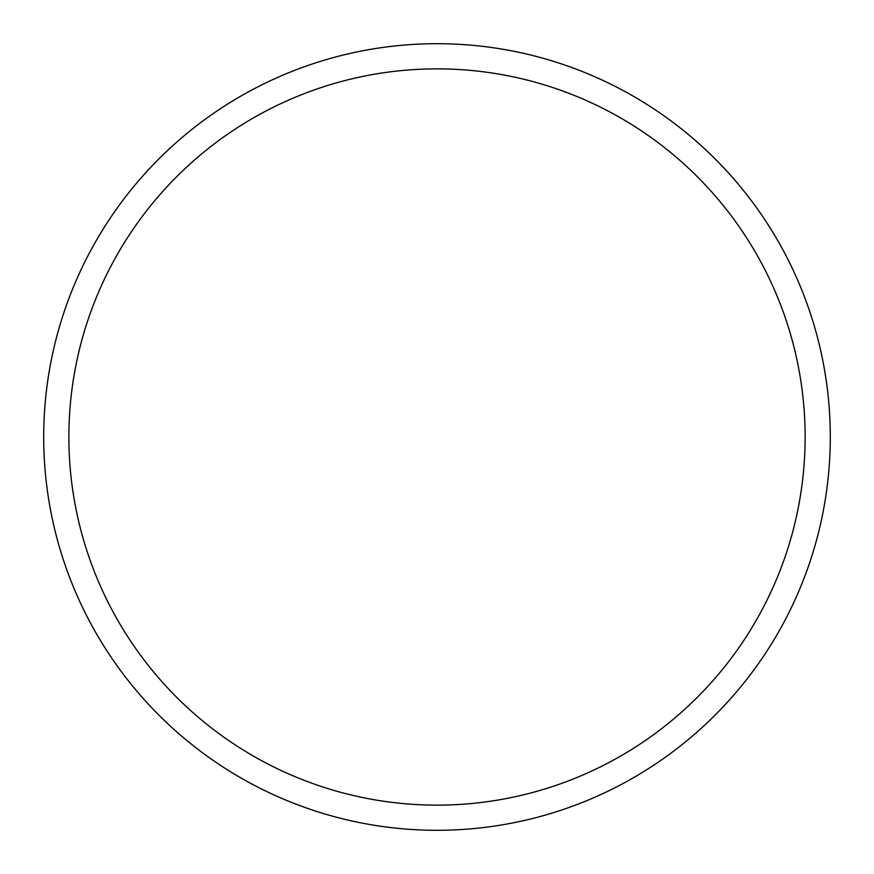 <?xml version="1.0" encoding="UTF-8"?>
<svg xmlns="http://www.w3.org/2000/svg" width="874" height="874" viewBox="0 0 874 874"><rect width="100%" height="100%" fill="white"/><g stroke="black" fill="none" stroke-linecap="round" stroke-linejoin="round"><path stroke-width="1.31" d="M68.871 437A368.129 368.129 0 0 1 621.064 118.187A368.129 368.129 0 0 1 621.064 755.813A368.129 368.129 0 0 1 68.871 437M43.7 437A393.3 393.3 0 0 1 437 43.7A393.3 393.3 0 0 1 830.3 437A393.3 393.3 0 0 1 437 830.3A393.3 393.3 0 0 1 43.7 437"/></g></svg>
